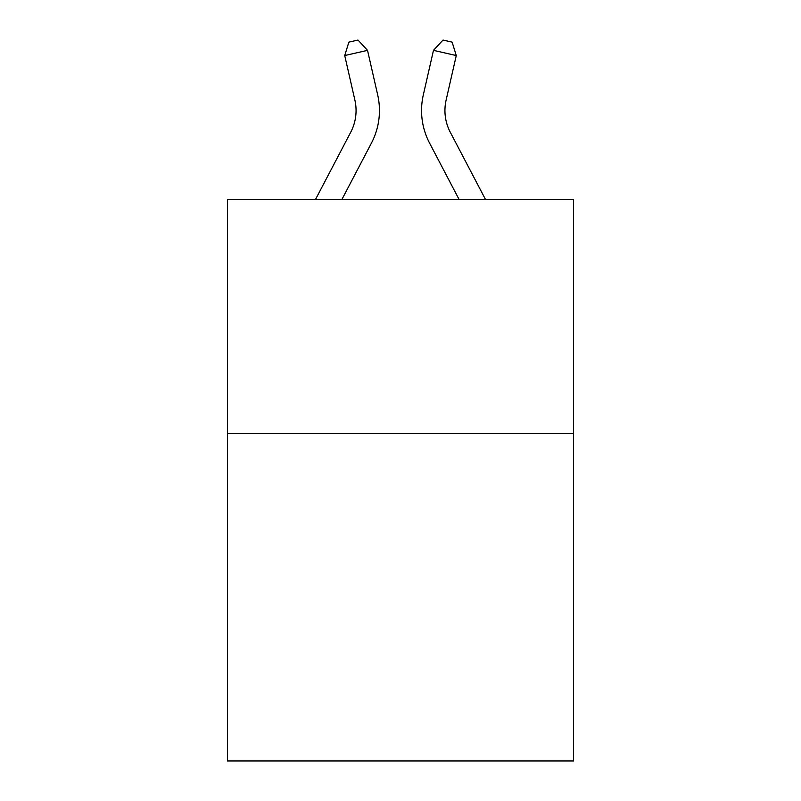 <?xml version="1.0" encoding="UTF-8"?>
<svg xmlns="http://www.w3.org/2000/svg" width="801" height="801" viewBox="0 0 801 801"><rect width="100%" height="100%" fill="white"/><g stroke="black" fill="none" stroke-linecap="round" stroke-linejoin="round"><path stroke-width="1.2" d="M573.586 433.491L573.586 760.95L227.414 760.95L227.414 199.599L573.586 199.599L573.586 433.491L227.414 433.491M315.434 199.599L350.718 132.235A46.778 46.778 0 0 0 354.893 100.135L344.73 55.549L367.529 50.353L377.692 94.939A70.168 70.168 0 0 1 371.434 143.089L341.837 199.599M485.566 199.599L450.282 132.235A46.778 46.778 0 0 1 446.107 100.135L456.27 55.549L433.471 50.353L423.308 94.939A70.168 70.168 0 0 0 429.566 143.089L459.163 199.599M350.718 132.235A46.778 46.778 0 0 0 354.893 100.135A46.778 46.778 0 0 1 350.718 132.235A46.778 46.778 0 0 0 354.893 100.135A46.778 46.778 0 0 1 350.718 132.235A46.778 46.778 0 0 0 354.893 100.135A46.778 46.778 0 0 1 350.718 132.235A46.778 46.778 0 0 0 354.893 100.135A46.778 46.778 0 0 1 350.718 132.235A46.778 46.778 0 0 0 354.893 100.135A46.778 46.778 0 0 1 350.718 132.235A46.778 46.778 0 0 0 354.893 100.135A46.778 46.778 0 0 1 350.718 132.235A46.778 46.778 0 0 0 354.893 100.135A46.778 46.778 0 0 1 350.718 132.235A46.778 46.778 0 0 0 354.893 100.135A46.778 46.778 0 0 1 350.718 132.235A46.778 46.778 0 0 0 354.893 100.135A46.778 46.778 0 0 1 350.718 132.235A46.778 46.778 0 0 0 354.893 100.135A46.778 46.778 0 0 1 350.718 132.235A46.778 46.778 0 0 0 354.893 100.135A46.778 46.778 0 0 1 350.718 132.235A46.778 46.778 0 0 0 354.893 100.135M433.471 50.353L423.308 94.939L433.471 50.353L423.308 94.939L433.471 50.353L423.308 94.939L433.471 50.353L423.308 94.939L433.471 50.353L423.308 94.939L433.471 50.353L423.308 94.939L433.471 50.353L423.308 94.939L433.471 50.353L423.308 94.939L433.471 50.353L423.308 94.939L433.471 50.353L423.308 94.939L433.471 50.353L423.308 94.939L433.471 50.353L423.308 94.939L433.471 50.353L443.013 40.05L452.134 42.133L456.27 55.549M450.282 132.235A46.778 46.778 0 0 1 446.107 100.135A46.778 46.778 0 0 0 450.282 132.235A46.778 46.778 0 0 1 446.107 100.135A46.778 46.778 0 0 0 450.282 132.235A46.778 46.778 0 0 1 446.107 100.135A46.778 46.778 0 0 0 450.282 132.235A46.778 46.778 0 0 1 446.107 100.135A46.778 46.778 0 0 0 450.282 132.235A46.778 46.778 0 0 1 446.107 100.135A46.778 46.778 0 0 0 450.282 132.235M344.73 55.549L348.866 42.133L357.987 40.05L367.529 50.353"/></g></svg>
